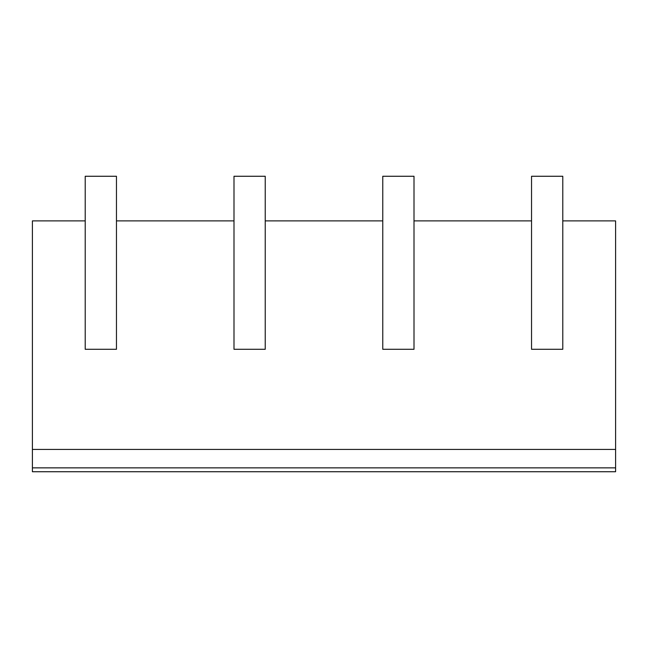 <?xml version="1.0" encoding="UTF-8"?>
<svg xmlns="http://www.w3.org/2000/svg" width="648" height="648" viewBox="0 0 648 648"><rect width="100%" height="100%" fill="white"/><g stroke="black" fill="none" stroke-linecap="round" stroke-linejoin="round"><path stroke-width="0.97" d="M85.212 349.288L116.462 349.288L85.212 349.288L85.212 220.895L32.4 220.895L32.4 449.42L615.6 449.42L615.6 471.736L32.4 471.736L32.4 467.864L615.6 467.864M615.6 449.42L615.6 220.895L562.788 220.895L562.788 349.288L531.538 349.288L531.538 220.895L414.007 220.895L414.007 349.288L382.766 349.288L382.766 220.895L265.235 220.895L265.235 349.288L233.993 349.288L233.993 220.895L116.462 220.895L116.462 349.288M531.538 349.288L562.788 349.288M382.766 349.288L414.007 349.288M233.993 349.288L265.235 349.288M32.4 449.42L32.4 467.864M85.212 220.895L85.212 176.264L116.462 176.264L116.462 220.895M233.993 220.895L233.993 176.264L265.235 176.264L265.235 220.895M382.766 220.895L382.766 176.264L414.007 176.264L414.007 220.895M531.538 220.895L531.538 176.264L562.788 176.264L562.788 220.895"/></g></svg>
